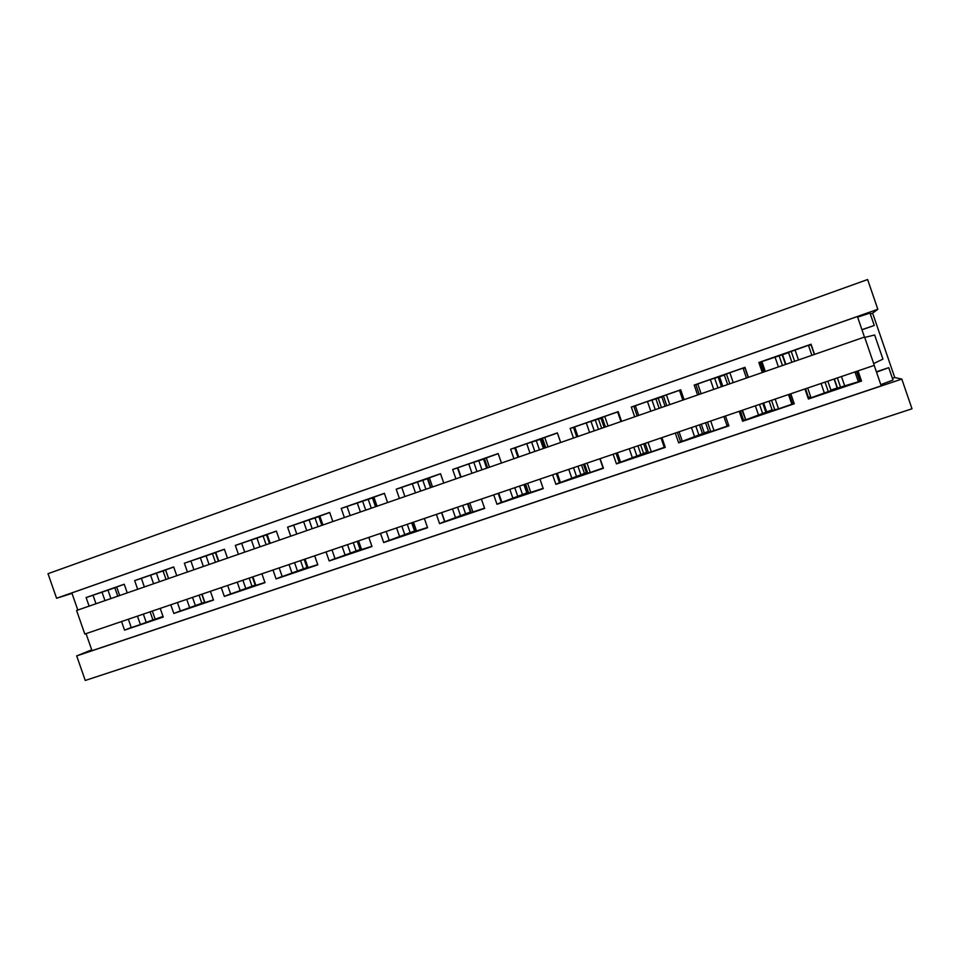 <?xml version="1.0" encoding="UTF-8"?>
<svg xmlns="http://www.w3.org/2000/svg" width="960" height="960" viewBox="0 0 960 960"><rect width="100%" height="100%" fill="white"/><g stroke="black" fill="none" stroke-linecap="round" stroke-linejoin="round"><path stroke-width="1.44" d="M873.684 363.564L882.936 359.124L874.644 334.992L864.708 337.428M526.596 492.996L527.616 492.648M584.244 473.496L586.368 472.776M541.62 438.864L540.048 439.416M643.428 453.48L646.668 452.388M663.972 446.532L664.884 446.22M600.948 418.14L598.284 419.076M704.196 432.924L708.564 431.448M726.864 425.256L728.472 424.716M679.596 390.696L680.844 390.264L679.584 390.672M661.848 396.864L658.068 398.196M741.924 410.4L745.5 418.956M766.632 411.816L772.116 409.956M791.544 403.38L793.848 402.6M745.104 367.788L743.16 368.46M724.368 375.024L719.46 376.74M805.428 388.788L808.476 397.656L810.732 396.888M858.072 380.88L859.752 380.316L856.68 371.352M830.904 390.072L837.18 387.948M762.012 361.884L760.62 362.364L763.92 371.964M814.356 354.468L811.044 344.748L808.548 345.624M785.88 364.344L782.568 354.708L788.592 352.62L782.544 354.708M762.024 361.92L760.62 362.364M858.036 380.76L859.752 380.316M876.516 372.144L888.744 367.668L876.384 371.784M861.96 329.784L874.26 325.476L861.924 329.664M880.8 384.636L893.004 380.064L888.744 367.668M857.628 317.172L870 313.068L874.26 325.476M77.82 610.044L71.844 592.932L857.412 316.524L864.468 337.08M864.576 337.032L874.296 365.352L84.816 634.044L76.596 610.476L864.576 337.032M86.052 633.624L92.004 650.688L881.232 385.872L874.188 365.388M72 593.376L56.58 598.26L48 573.696L867.624 279.54L877.836 309.288L872.628 313.152L894.744 377.532L901.8 379.08L912 408.78L85.26 680.46L76.692 655.908L901.8 379.08M160.308 571.836L165.54 570M209.844 554.52L215.388 552.588M260.616 536.784L276.408 531.144M312.66 518.604L318.768 516.468M366.024 499.956L372.384 497.736M420.768 480.828L427.356 478.536M476.94 461.208L484.416 458.604M514.764 448.008L515.52 447.744M534.6 441.06L557.4 433.008M573.516 427.476L574.656 427.092M593.808 420.372L600.96 417.876M634.692 416.808L631.32 407.04L635.4 405.876M654.624 399.132L661.968 396.564M679.536 390.504L680.772 390.036M697.608 394.98L694.2 385.068L697.812 384.072M717.108 377.304L724.656 374.664M743.1 368.28L745.032 367.572M762.312 372.528L758.844 362.484L761.94 361.68M781.344 354.852L789.108 352.14M808.476 345.42L811.056 344.496M758.844 362.484L811.056 344.232L814.476 354.42M694.2 385.068L744.948 367.332L748.404 377.352M631.32 407.04L680.688 389.796L684.084 399.672M573.48 438.048L570.156 428.412L618.18 411.636L621.54 421.368M570.156 428.412L573.504 427.452L576.78 436.908M513.912 458.724L510.624 449.22L557.364 432.888L560.688 442.488M510.624 449.22L514.752 447.972L517.98 457.308M455.904 478.848L452.652 469.476L498.168 453.564L501.444 463.044M452.652 469.476L457.524 467.976L460.716 477.18M399.408 498.456L396.204 489.192L440.532 473.712L443.772 483.06M396.204 489.192L401.76 487.452L404.916 496.548L401.736 487.38L427.428 478.728M344.376 517.548L341.208 508.416L384.396 493.32L387.588 502.56M341.208 508.416L347.052 506.556M290.736 536.16L287.592 527.148L329.688 512.436L332.856 521.544M287.592 527.148L293.7 525.192M238.428 554.316L235.332 545.412L276.372 531.072L279.504 540.06M235.332 545.412L241.68 543.36M187.428 572.016L184.368 563.22L224.388 549.228L227.484 558.108M184.368 563.22L215.424 552.696M137.676 589.272L134.652 580.596L173.7 566.952L176.748 575.724M134.652 580.596L141.384 578.388M89.124 606.132L86.124 597.552L124.236 584.232L127.248 592.896M86.124 597.552L93.036 595.272M111.96 588.732L116.7 587.064M811.056 344.232L814.548 354.396M121.548 621.54L124.536 630.132L163.236 617.052L160.224 608.388M804.936 388.956L808.404 399.024L861.528 381.072L858.024 370.884M739.2 411.324L742.62 421.26L794.256 403.8L790.812 393.768M675.288 433.08L678.66 442.872L728.88 425.904L725.46 416.004M613.116 454.236L616.452 463.896L665.292 447.384L661.92 437.628M552.612 474.828L555.912 484.356L603.444 468.288L600.108 458.664M493.716 494.88L496.98 504.276L543.24 488.64L539.964 479.136M436.368 514.392L439.584 523.668L484.644 508.44L481.404 499.068M380.508 533.412L383.688 542.556L427.584 527.724L424.368 518.484M326.064 551.94L329.208 560.964L371.988 546.516L368.82 537.384M273 570L276.108 578.916L317.808 564.828L314.676 555.816M221.256 587.604L224.328 596.412L264.984 582.672L261.9 573.78M170.784 604.788L173.82 613.476L213.48 600.072L210.42 591.3M91.704 649.848L76.692 655.908M56.58 598.26L877.836 309.288M857.076 371.208L860.28 380.532L858.192 381.24M810.912 397.428L808.404 398.352M794.052 403.188L791.712 403.896M838.38 388.26L830.484 390.936M870.312 313.968L872.628 313.152M892.404 378.324L894.744 377.532M861.528 381.072L860.28 380.532M163.032 616.44L150.144 620.94M124.536 630.132L131.232 627.492M173.82 613.476L180.324 610.884M224.328 596.412L230.616 593.868M276.108 578.916L282.156 576.42M329.208 560.964L335.004 558.54M383.688 542.556L389.196 540.192M439.584 523.668L444.588 521.448L441.54 512.64M496.98 504.276L501.264 502.284L498.168 493.356M555.912 484.356L559.44 482.616L556.308 473.58M616.452 463.896L619.176 462.432L616.008 453.252M678.66 442.872L680.544 441.684L677.34 432.384M742.62 421.26L743.604 420.36L740.352 410.94M808.404 399.024L805.152 388.884M772.812 410.424L765.132 413.028M745.692 419.508L743.568 420.276M728.652 425.268L727.032 425.736M709.056 431.988L701.58 434.508M682.236 440.976L680.508 441.6M665.052 446.712L664.356 446.796M647.016 452.964L639.744 455.412M620.472 461.868L619.14 462.348M586.632 473.376L579.552 475.764M560.352 482.208L559.404 482.544M543.144 488.34L520.932 495.588M484.56 508.176L463.848 514.884M414.708 531.492L408.216 533.688M360.252 549.912L353.988 552.024M307.116 567.876L301.116 569.904M255.264 585.408L249.552 587.328M204.648 602.52L199.236 604.344M637.164 415.956L633.864 406.368M699.216 394.416L695.868 384.696M762.996 372.288L759.6 362.436M830.88 390.012L858.372 381.756L854.988 371.916M831.084 390.576L827.844 381.156L831.084 390.576L811.032 397.764L807.672 388.02M810.696 396.78L808.488 397.464L805.5 388.764L808.488 397.464M760.872 362.352L764.16 371.88L760.872 362.352M782.568 354.708L761.904 361.548L765.312 371.484M788.52 352.404L791.904 362.256L788.52 352.404L808.44 345.3L811.884 355.32M811.032 344.832L808.56 345.66M116.736 587.148L93.024 595.224L95.988 603.744M116.676 586.968L119.652 595.524L116.676 586.968L124.26 584.304M152.34 611.064L155.28 619.512L163.176 616.872M150.096 611.82L152.904 619.872L140.388 624.54L131.268 627.624L128.352 619.224M165.576 570.096L141.372 578.34L144.372 586.956M168.528 578.568L165.528 569.964L173.724 567.024M204.696 602.628L201.768 594.24L204.696 602.628L213.42 599.892M204.552 602.244L180.372 611.028L177.408 602.532M215.376 552.552L218.412 561.264L215.388 552.54L224.424 549.312M252.348 577.032L255.348 585.516L264.912 582.468M255.156 585.096L230.664 594.012L227.676 585.42M266.496 534.876L241.656 543.3L244.728 552.132M304.164 559.392L307.14 567.936L317.736 564.612M306.984 567.516L282.216 576.588L279.192 567.888M318.816 516.612L293.676 525.12L296.784 534.06M321.852 525.36L318.756 516.444L329.724 512.52M357.264 541.32L360.264 549.96L371.904 546.288M360.108 549.492L335.064 558.72L332.004 549.912M372.444 497.904L347.028 506.484L350.172 515.544M375.516 506.748L372.384 497.724L384.42 493.416M411.696 522.792L414.72 531.528L427.5 527.484M414.54 531L389.256 540.384L386.172 531.48M430.524 487.656L427.356 478.524L440.568 473.808M470.352 512.028L444.852 521.592L441.732 512.568M486.708 468.168L483.588 459.156L468.756 463.944L457.872 467.76L461.088 477.048M486.924 468.084L483.732 458.844L498.204 453.672M498.732 493.164L501.9 502.296L527.592 492.588M543.432 448.476L540.276 439.344L526.74 443.688L515.484 447.636L518.736 457.044M540.276 439.344L541.632 438.9M583.452 464.34L586.572 473.352L590.244 472.488L603.072 468.024L599.868 458.748M557.256 473.256L560.448 482.496L586.344 472.68M601.656 428.28L598.452 419.028L586.284 422.88L574.62 426.972L577.92 436.512M598.452 419.028L600.972 418.176M604.152 427.404L600.876 417.924L604.74 416.424L617.652 411.972L620.964 421.572M663.96 446.484L664.872 446.16M643.716 443.832L646.86 452.94L651.3 451.86L664.26 447.348L661.008 437.94M617.34 452.796L620.58 462.168L646.632 452.28M661.428 407.532L658.188 398.16L647.46 401.496L635.364 405.756L638.7 415.416M658.188 398.16L661.86 396.912M665.088 406.26L661.776 396.66L666.432 394.872L679.476 390.36L682.836 400.104M726.84 425.172L728.436 424.62M705.564 422.772L708.744 431.988L714.036 430.644L727.152 426.096L723.864 416.544M679.068 431.796L682.332 441.276L708.528 431.352M722.808 386.232L719.544 376.728L710.34 379.536L697.764 383.952L701.136 393.756M719.544 376.728L724.38 375.06M727.644 384.552L724.296 374.832L729.84 372.72L743.052 368.148L746.448 378.024M743.172 368.496L745.116 367.824M748.2 377.424L744.924 367.896M793.812 402.48L792.36 402.984L789.36 394.26M791.508 403.284L792.36 402.984M769.092 401.16L772.296 410.472L778.536 408.852L791.832 404.244L788.496 394.548M742.488 410.208L745.8 419.82L772.092 409.872M745.26 418.848L742.308 410.268L745.26 418.848M859.5 380.196L856.488 371.412L859.5 380.208M828.348 391.812L825.024 382.116M824.46 393.324L821.076 383.46M837.168 387.924L834.108 379.032M837.588 388.38L834.348 378.948M840.708 387.636L837.372 377.916M844.872 386.424L841.464 376.524M785.508 364.476L782.124 354.636M782.472 365.532L779.052 355.596M778.416 366.936L774.984 356.952M794.628 361.308L791.196 351.36M798.48 359.976L795.036 349.944M117.768 596.184L114.828 587.772M110.916 598.56L107.952 590.076M104.976 600.624L102 592.092M146.232 622.392L143.352 614.124M140.388 624.54L137.46 616.128M166.02 579.444L163.056 570.924M159.396 581.736L156.408 573.144M153.576 583.764L150.564 575.124M168.612 578.544L165.588 569.868M201.876 603.312L199.044 595.164M195.432 605.76L192.516 597.384M189.708 607.872L186.744 599.352M204.972 602.712L201.996 594.168M215.46 562.284L212.46 553.656M209.076 564.504L206.052 555.804M203.376 566.484L200.328 557.736M218.784 561.132L215.724 552.348M252.048 586.356L249.18 578.1M245.856 588.72L242.916 580.236M240.252 590.784L237.252 582.168M255.348 585.516L252.396 577.008M255.9 585.504L252.888 576.84M266.124 544.704L263.088 535.968M259.992 546.828L256.932 538.02M254.412 548.772L251.328 539.916M269.58 543.504L266.508 534.672M270.216 543.288L267.12 534.396M303.468 568.968L300.564 560.616M297.54 571.248L294.564 562.656M292.068 573.276L289.032 564.54M307.272 567.96L304.284 559.356M308.1 567.852L305.064 559.092M318.06 526.68L314.988 517.848M312.192 528.72L309.096 519.792M306.744 530.616L303.624 521.64M322.02 525.312L318.912 516.36M322.944 524.988L319.812 515.988M356.184 551.148L353.256 542.688M350.544 553.332L347.52 544.632M345.192 555.312L342.12 546.468M360.516 549.96L357.492 541.236M361.644 549.756L358.572 540.876M371.304 508.212L368.196 499.248M365.724 510.144L362.592 501.108M360.408 511.992L357.264 502.896M375.804 506.64L372.66 497.592M377.04 506.22L373.872 497.1M410.244 532.86L407.28 524.292M404.904 534.96L401.844 526.152M399.696 536.892L396.588 527.94M415.128 531.492L412.068 522.66M416.58 531.192L413.46 522.192M425.916 489.252L422.772 480.192M420.648 491.088L417.468 481.932M415.476 492.876L412.284 483.672M430.992 487.5L427.812 478.32M432.54 486.96L429.336 477.72M465.708 514.116L462.696 505.428M460.668 516.108L457.584 507.18M455.628 517.992L452.484 508.908M471.168 512.556L468.072 503.604M472.944 512.136L469.788 503.016M481.956 469.812L478.776 460.62M477 471.528L473.784 462.252M471.996 473.268L468.756 463.944M487.62 467.844L484.392 458.544M489.504 467.196L486.264 457.824M526.824 492.888L523.944 484.584M522.612 494.868L519.576 486.072M517.908 496.752L514.788 487.704M513.024 498.588L509.844 489.384M528.696 493.104L525.552 484.044M530.82 492.576L527.628 483.336M539.46 449.856L536.244 440.544M534.852 451.452L531.6 442.056M530.004 453.132L526.74 443.688M545.748 447.672L542.496 438.252M547.992 446.892L544.704 437.4M584.436 473.4L581.52 464.988M581.04 475.116L577.956 466.212M576.684 476.88L573.516 467.724M571.98 478.668L568.752 469.344M587.748 473.136L584.58 463.956M590.244 472.488L587.016 463.128M598.512 429.36L595.248 419.928M594.252 430.836L590.964 421.308M589.596 432.456L586.284 422.88M605.448 426.96L602.148 417.408M608.064 426.048L604.74 416.424M643.572 453.408L640.62 444.876M641.028 454.836L637.908 445.8M637.044 456.48L633.84 447.192M632.52 458.196L629.256 448.752M648.42 452.64L645.204 443.316M651.3 451.86L648.024 442.356M659.16 408.324L655.86 398.76M655.284 409.668L651.948 400.008M650.808 411.216L647.46 401.496M666.78 405.672L663.444 395.988M669.792 404.628L666.432 394.872M704.292 432.864L701.316 424.224M702.648 434.004L699.492 424.848M699.06 435.516L695.82 426.096M694.74 437.172L691.44 427.584M710.748 431.568L707.496 422.124M714.036 430.644L710.712 421.02M721.464 386.7L718.128 377.004M717.996 387.9L714.624 378.108M713.724 389.388L710.34 379.536M729.816 383.796L726.432 373.98M733.248 382.608L729.84 372.72M766.668 411.768L763.644 403.008M765.972 412.584L762.78 403.308M762.804 413.964L759.516 404.412M758.7 415.548L755.352 405.828M774.828 409.908L771.528 400.332M778.536 408.852L775.176 399.084M193.932 569.748L190.896 561.036M269.508 543.528L266.436 534.72M470.556 512.628L467.508 503.796M527.82 493.236L524.736 484.32M544.788 448.008L541.548 438.648"/></g></svg>
